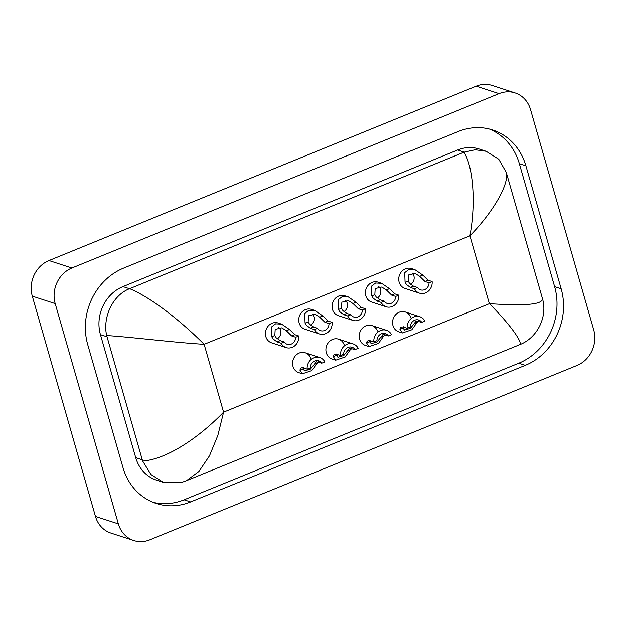 <?xml version="1.0" encoding="UTF-8"?>
<svg xmlns="http://www.w3.org/2000/svg" width="626" height="626" viewBox="0 0 626 626"><rect width="100%" height="100%" fill="white"/><g stroke="black" fill="none" stroke-linecap="round" stroke-linejoin="round"><path stroke-width="0.94" d="M429.045 282.827L424.968 281.497L419.702 276.348L415.101 273.421L408.52 274.97L408.175 281.051L409.521 283.343L413.489 286.184L417.565 287.514A6.964 6.221 108 0 0 420.594 289.854A6.964 6.221 108 0 0 429.045 282.827L432.151 281.559L428.067 280.229L422.8 275.08L414.991 269.728L411.415 268.562A10.439 9.327 108 0 0 401.681 271.481A10.439 9.327 108 0 0 399.153 282.177A10.439 9.327 108 0 0 404.944 288.422L419.514 293.164A10.439 9.327 108 0 0 432.151 281.559M410.57 284.415A6.964 6.221 108 0 0 413.896 275.941A6.964 6.221 108 0 0 412.151 273.03M419.514 293.164A10.439 9.327 108 0 1 414.459 288.782L410.382 287.451L406.517 284.572L405.077 282.318L404.732 272.654L408.935 269.415L414.991 269.728M414.459 288.782L417.565 287.514M403.347 326.733L403.05 328.126L404.607 330.051L410.468 328.274L416.251 320.958L421.76 322.351A6.964 6.221 108 0 0 418.731 320.011A6.964 6.221 108 0 0 410.28 327.038L407.174 328.306L403.097 326.975L401.43 327.015L400.335 327.961L399.959 329.386L402.346 332.977L398.77 331.811A10.439 9.327 108 0 1 392.979 325.567A10.439 9.327 108 0 1 395.499 314.87A10.439 9.327 108 0 1 405.233 311.951A10.439 9.327 108 0 1 410.766 317.413M403.097 328.392A6.964 6.221 108 0 0 404.819 327.539M421.76 322.351L424.866 321.083A10.439 9.327 108 0 0 419.811 316.701A10.439 9.327 108 0 0 407.174 328.306M418.387 320.59L411.806 329.785L402.346 332.977M265.815 336.6A10.439 9.327 108 0 0 271.606 342.845L286.176 347.594A10.439 9.327 108 0 0 298.813 335.99L294.729 334.66L289.462 329.511L281.653 324.158L278.077 322.993A10.439 9.327 108 0 0 268.343 325.911A10.439 9.327 108 0 0 265.815 336.6M359.645 339.175A10.439 9.327 108 0 0 365.435 345.411L369.011 346.585L366.625 342.993L367 341.569L368.096 340.614L369.763 340.583L373.839 341.913A10.439 9.327 108 0 1 386.477 330.309L371.899 325.559A10.439 9.327 108 0 0 362.164 328.478A10.439 9.327 108 0 0 359.645 339.175M326.31 352.774A10.439 9.327 108 0 0 332.101 359.019L335.677 360.185L333.29 356.601L333.666 355.177L334.761 354.222L336.428 354.191L340.513 355.521A10.439 9.327 108 0 1 353.142 343.909L338.564 339.167A10.439 9.327 108 0 0 328.83 342.086A10.439 9.327 108 0 0 326.31 352.774M292.976 366.382A10.439 9.327 108 0 0 298.766 372.626L302.342 373.792L299.956 370.209L300.331 368.784L301.427 367.83L303.094 367.798L307.178 369.129A10.439 9.327 108 0 1 319.808 357.516L305.238 352.774A10.439 9.327 108 0 0 295.495 355.693A10.439 9.327 108 0 0 292.976 366.382M299.15 322.993A10.439 9.327 108 0 0 304.94 329.237L319.51 333.987A10.439 9.327 108 0 0 332.148 322.382L328.063 321.052L322.797 315.903L314.988 310.551L311.412 309.385A10.439 9.327 108 0 0 301.677 312.304A10.439 9.327 108 0 0 299.15 322.993M332.484 309.385A10.439 9.327 108 0 0 338.275 315.629L352.845 320.379A10.439 9.327 108 0 0 365.482 308.774L361.398 307.444L356.131 302.295L348.322 296.943L344.746 295.777A10.439 9.327 108 0 0 335.012 298.696A10.439 9.327 108 0 0 332.484 309.385M365.819 295.785A10.439 9.327 108 0 0 371.609 302.029L386.179 306.771A10.439 9.327 108 0 0 398.817 295.167L394.732 293.837L389.466 288.688L381.657 283.335L378.081 282.17A10.439 9.327 108 0 0 368.346 285.088A10.439 9.327 108 0 0 365.819 295.785M310.77 358.236A10.439 9.327 108 0 0 305.238 352.774M344.104 344.629A10.439 9.327 108 0 0 338.564 339.167M377.439 331.021A10.439 9.327 108 0 0 371.899 325.559M133.808 540.543L110.904 533.078A27.849 24.876 -72 0 1 95.465 516.434L32.294 296.145A27.849 24.876 -72 0 1 48.977 260.549L476.183 86.169A27.849 24.876 -72 0 1 492.192 85.457L515.096 92.922A27.849 24.876 -72 0 1 530.535 109.566L593.706 329.855A27.849 24.876 -72 0 1 577.023 365.451L149.817 539.831A27.849 24.876 -72 0 1 133.808 540.543A27.849 24.876 -72 0 1 118.361 523.892L55.198 303.602A27.849 24.876 -72 0 1 71.873 268.014L499.078 93.626A27.849 24.876 -72 0 1 515.096 92.922M561.17 288.821L525.887 165.788A59.869 53.484 108 0 0 492.685 129.989A59.869 53.484 108 0 0 458.263 131.515L123.596 268.124A59.869 53.484 108 0 0 87.734 344.644L123.009 467.669A59.869 53.484 108 0 0 156.21 503.468A59.869 53.484 108 0 0 190.64 501.942L525.308 365.334A59.869 53.484 108 0 0 561.17 288.821L554.628 286.685L519.345 163.66A59.869 53.484 108 0 0 489.375 129.042M152.979 502.287A59.869 53.484 108 0 0 184.099 499.814L518.766 363.205A59.869 53.484 108 0 0 554.628 286.685M486.128 151.281L498.765 159.223L506.277 172.408C509.415 183.488 493.687 211.565 469.915 235.822C476.073 202.926 473.201 166.939 464.022 152.188L475.157 149.755L486.128 151.281L479.242 149.035A37.591 33.585 108 0 0 457.629 149.997L122.962 286.606A37.591 33.585 108 0 0 100.442 334.652L135.725 457.676A37.591 33.585 108 0 0 156.57 480.158L163.449 482.403L150.944 474.5L142.673 461.072C167.698 459.163 200.101 436.518 223.592 412.174L217.864 435.383L209.499 455.798L198.896 471.48L186.493 480.682L182.33 482.2L163.449 482.403M519.244 344.785C524.079 344.425 511.192 325.387 489.375 303.68C520.675 305.668 544.315 305.418 542.28 297.953L506.277 172.408M542.28 297.953L542.492 298.727C547.813 316.858 537.202 338.079 519.619 344.699L186.493 480.674M135.725 457.676L142.266 459.813L142.673 461.072M142.266 459.813L106.67 335.52C102.547 317.625 112.492 295.292 129.504 288.735L129.652 288.68C152.22 297.968 182.675 322.719 204.139 344.316C173.112 342.422 132.845 337.257 106.67 335.52M464.022 152.188L129.652 288.68M395.71 296.434L391.633 295.104L386.367 289.948L381.766 287.029L375.185 288.578L374.841 294.658L376.187 296.951L380.154 299.791L384.231 301.122A6.964 6.221 108 0 0 387.259 303.461A6.964 6.221 108 0 0 395.71 296.434L398.817 295.167M377.235 298.023A6.964 6.221 108 0 0 380.561 289.541A6.964 6.221 108 0 0 378.816 286.638M386.179 306.771A10.439 9.327 108 0 1 381.124 302.389L377.048 301.059L373.182 298.179L371.742 295.918L371.398 286.262L375.6 283.022L381.657 283.335M381.124 302.389L384.231 301.122M362.376 310.042L358.299 308.712L353.033 303.555L348.432 300.636L341.851 302.186L341.506 308.266L342.852 310.559L346.82 313.399L350.896 314.729A6.964 6.221 108 0 0 353.925 317.069A6.964 6.221 108 0 0 362.376 310.042L365.482 308.774M343.901 311.631A6.964 6.221 108 0 0 347.227 303.148A6.964 6.221 108 0 0 345.482 300.237M352.845 320.379A10.439 9.327 108 0 1 347.79 315.997L343.713 314.667L339.848 311.787L338.408 309.526L338.063 299.87L342.265 296.622L348.322 296.943M347.79 315.997L350.896 314.729M329.041 323.65L324.964 322.32L319.698 317.163L315.097 314.244L308.516 315.786L308.172 321.874L309.518 324.166L313.485 327.007L317.562 328.337A6.964 6.221 108 0 0 320.59 330.677A6.964 6.221 108 0 0 329.041 323.65L332.148 322.382M310.566 325.238A6.964 6.221 108 0 0 313.892 316.756A6.964 6.221 108 0 0 312.147 313.845M319.51 333.987A10.439 9.327 108 0 1 314.455 329.597L310.379 328.274L306.513 325.395L305.073 323.133L304.737 313.477L308.931 310.23L314.988 310.551M314.455 329.597L317.562 328.337M295.707 337.257L291.63 335.927L286.364 330.771L281.763 327.852L275.182 329.393L274.837 335.481L276.183 337.774L280.151 340.614L284.227 341.937A6.964 6.221 108 0 0 287.256 344.284A6.964 6.221 108 0 0 295.707 337.257L298.813 335.99M277.232 338.846A6.964 6.221 108 0 0 280.558 330.364A6.964 6.221 108 0 0 278.813 327.453M286.176 347.594A10.439 9.327 108 0 1 281.129 343.204L277.044 341.882L273.179 339.002L271.739 336.741L271.402 327.085L275.596 323.838L281.653 324.158M281.129 343.204L284.227 341.937M370.013 340.341L369.716 341.733L371.281 343.658L377.134 341.874L382.916 334.566L388.425 335.959A6.964 6.221 108 0 0 385.397 333.619A6.964 6.221 108 0 0 376.946 340.646L373.839 341.913M369.77 341.992A6.964 6.221 108 0 0 371.484 341.139M388.425 335.959L391.532 334.691A10.439 9.327 108 0 0 386.477 330.309M385.053 334.198L378.472 343.392L369.011 346.585M336.678 353.948L336.381 355.333L337.946 357.266L343.799 355.482L349.582 348.173L355.091 349.566A6.964 6.221 108 0 0 352.062 347.219A6.964 6.221 108 0 0 343.611 354.253L340.513 355.521M336.436 355.599A6.964 6.221 108 0 0 338.15 354.746M355.091 349.566L358.197 348.299A10.439 9.327 108 0 0 353.142 343.909M351.718 347.806L345.137 357L335.677 360.185M303.344 367.556L303.047 368.941L304.612 370.874L310.465 369.09L316.247 361.781L321.756 363.174A6.964 6.221 108 0 0 318.728 360.826A6.964 6.221 108 0 0 310.277 367.861L307.178 369.129M303.101 369.207A6.964 6.221 108 0 0 304.815 368.354M321.756 363.174L324.863 361.906A10.439 9.327 108 0 0 319.808 357.516M318.384 361.413L311.803 370.608L302.342 373.792M405.077 282.318L408.175 281.051M419.702 276.348L422.8 275.08M424.968 281.497L428.067 280.229M410.382 287.451L413.489 286.184M417.675 322.155L414.584 323.415M403.05 328.126L399.959 329.386M489.375 303.68L469.915 235.822L204.139 344.316L223.592 412.174L489.375 303.68M71.873 268.014L48.977 260.549M55.198 303.602L32.294 296.145M118.361 523.892L95.465 516.434M499.078 93.626L476.183 86.169M519.345 163.66L525.887 165.788M518.766 363.205L525.308 365.334M184.099 499.814L190.64 501.942M100.442 334.652L106.983 336.78M122.962 286.606L129.504 288.735M457.629 149.997L464.171 152.134M371.742 295.918L374.841 294.658M386.367 289.948L389.466 288.688M391.633 295.104L394.732 293.837M377.048 301.059L380.154 299.791M338.408 309.526L341.506 308.266M353.033 303.555L356.131 302.295M358.299 308.712L361.398 307.444M343.713 314.667L346.82 313.399M305.073 323.133L308.172 321.874M319.698 317.163L322.797 315.903M324.964 322.32L328.063 321.052M310.379 328.274L313.485 327.007M271.739 336.741L274.837 335.481M286.364 330.771L289.462 329.511M291.63 335.927L294.729 334.66M277.044 341.882L280.151 340.614M384.341 335.763L381.25 337.023M369.716 341.733L366.625 342.993M351.006 349.363L347.915 350.63M336.381 355.333L333.29 356.601M317.672 362.97L314.581 364.238M303.047 368.941L299.956 370.209M419.811 316.701L405.233 311.951"/></g></svg>

